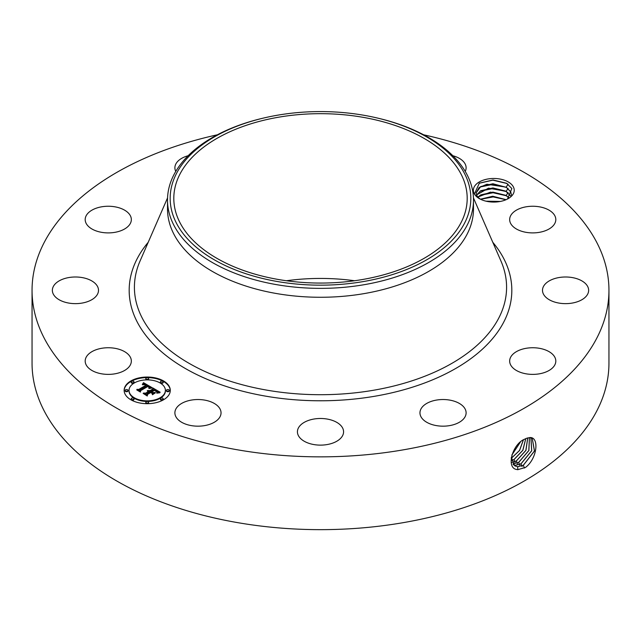 <?xml version="1.0" encoding="UTF-8"?>
<svg xmlns="http://www.w3.org/2000/svg" width="641" height="641" viewBox="0 0 641 641"><rect width="100%" height="100%" fill="white"/><g stroke="black" fill="none" stroke-linecap="round" stroke-linejoin="round"><path stroke-width="0.96" d="M361.796 279.636A146.693 84.692 180 0 1 173.807 198.373A146.693 84.692 180 0 1 279.204 117.103A146.693 84.692 180 0 1 467.193 198.373A146.693 84.692 180 0 1 361.796 279.636M464.749 222.804A150.331 86.791 180 0 1 278.178 281.655A150.331 86.791 180 0 1 176.251 173.935A150.331 86.791 180 0 1 262.121 118.393A150.331 86.791 180 0 1 378.879 118.393A150.331 86.791 180 0 1 464.749 222.804M286.415 280.75A146.693 84.692 180 0 1 354.585 280.75M378.879 118.393L379.921 118.641A152.991 88.33 180 0 1 473.491 200.04A152.991 88.33 180 0 1 467.305 224.911A152.991 88.33 180 0 1 363.575 284.796A152.991 88.33 180 0 1 167.509 200.04A152.991 88.33 180 0 1 173.695 175.169A152.991 88.33 180 0 1 261.079 118.641L262.121 118.393M473.491 200.04L473.491 208.942A152.991 88.33 180 0 1 363.575 293.698A152.991 88.33 180 0 1 167.509 208.942L167.509 200.04M423.613 134.786A288.45 166.532 180 0 1 608.95 290.317A288.45 166.532 180 0 1 401.707 450.118A288.45 166.532 180 0 1 32.05 290.317A288.45 166.532 180 0 1 217.387 134.786M513.401 186.948A20.44 11.802 180 0 1 508.241 198.614A20.44 11.802 180 0 1 479.34 198.614A20.44 11.802 180 0 1 474.18 193.59A20.44 11.802 180 0 1 488.033 178.951A20.44 11.802 180 0 1 513.401 186.948M130.411 357.309A23.076 13.325 180 0 1 131.341 361.059A23.076 13.325 180 0 1 111.55 374.248A23.076 13.325 180 0 1 86.126 364.817A23.076 13.325 180 0 1 85.189 361.059A23.076 13.325 180 0 1 104.988 347.879A23.076 13.325 180 0 1 130.411 357.309M53.011 287.176A23.076 13.325 180 0 1 78.178 277.088A23.076 13.325 180 0 1 98.506 290.317A23.076 13.325 180 0 1 97.857 293.458A23.076 13.325 180 0 1 72.689 303.546A23.076 13.325 180 0 1 52.354 290.317A23.076 13.325 180 0 1 53.011 287.176M91.567 210.376A23.076 13.325 180 0 1 116.846 207.203A23.076 13.325 180 0 1 131.341 219.575A23.076 13.325 180 0 1 124.963 228.773A23.076 13.325 180 0 1 99.684 231.946A23.076 13.325 180 0 1 85.189 219.575A23.076 13.325 180 0 1 91.567 210.376M175.762 171.411A23.076 13.325 180 0 1 174.889 167.782A23.076 13.325 180 0 1 188.15 155.731M452.85 155.731A23.076 13.325 180 0 1 458.964 158.143A23.076 13.325 180 0 1 466.111 167.782A23.076 13.325 180 0 1 465.238 171.411M554.874 215.825A23.076 13.325 180 0 1 555.811 219.575A23.076 13.325 180 0 1 536.012 232.763A23.076 13.325 180 0 1 510.589 223.324A23.076 13.325 180 0 1 509.659 219.575A23.076 13.325 180 0 1 529.45 206.386A23.076 13.325 180 0 1 554.874 215.825M587.989 293.458A23.076 13.325 180 0 1 562.822 303.546A23.076 13.325 180 0 1 542.494 290.317A23.076 13.325 180 0 1 543.143 287.176A23.076 13.325 180 0 1 568.311 277.088A23.076 13.325 180 0 1 588.646 290.317A23.076 13.325 180 0 1 587.989 293.458M549.433 370.258A23.076 13.325 180 0 1 524.154 373.431A23.076 13.325 180 0 1 509.659 361.059A23.076 13.325 180 0 1 516.037 351.869A23.076 13.325 180 0 1 541.316 348.696A23.076 13.325 180 0 1 555.811 361.059A23.076 13.325 180 0 1 549.433 370.258M449.533 425.632A23.076 13.325 180 0 1 419.959 412.852A23.076 13.325 180 0 1 436.537 400.064A23.076 13.325 180 0 1 466.111 412.852A23.076 13.325 180 0 1 449.533 425.632M315.051 444.75A23.076 13.325 180 0 1 297.424 431.81A23.076 13.325 180 0 1 325.949 418.861A23.076 13.325 180 0 1 343.576 431.81A23.076 13.325 180 0 1 315.051 444.75M182.036 422.491A23.076 13.325 180 0 1 174.889 412.852A23.076 13.325 180 0 1 188.887 400.601A23.076 13.325 180 0 1 213.894 403.213A23.076 13.325 180 0 1 221.041 412.852A23.076 13.325 180 0 1 207.051 425.095A23.076 13.325 180 0 1 182.036 422.491M163.527 399.784A23.076 13.325 180 0 1 138.384 402.676A23.076 13.325 180 0 1 124.138 390.369A23.076 13.325 180 0 1 130.892 380.946A23.076 13.325 180 0 1 156.043 378.054A23.076 13.325 180 0 1 170.29 390.369A23.076 13.325 180 0 1 163.527 399.784M608.95 290.317L608.95 363.118A288.45 166.532 180 0 1 401.707 522.92A288.45 166.532 180 0 1 32.05 363.118L32.05 290.317M526.461 438.316L524.466 439.269C512.135 444.149 505.204 469.749 518.04 469.589L525.428 467.465C537.238 458.868 539.53 437.018 529.971 437.547L526.461 438.316L529.971 437.547M480.365 199.167L479.123 198.221A17.668 10.2 180 0 1 478.082 197.204L475.934 195.922L474.492 193.806L479.34 183.166L493.033 179.969L506.63 183.286L511.855 188.526L507.488 199.031M170.282 390.649A23.076 13.325 0 0 0 155.819 378.567A23.076 13.325 0 0 0 130.892 381.507A23.076 13.325 0 0 0 124.138 390.649M511.27 457.418L514.739 465.799L517.648 466.728L523.352 465.278L534.506 451L532.222 438.244L529.875 437.635M478.082 197.204L476.84 195.529L476.119 192.853L479.075 187.597L486.928 184.231L506.206 187.156L510.741 191.883L511.454 195.112M129.033 390.649A18.18 10.496 0 0 0 129.033 390.93A18.18 10.496 0 0 0 140.251 400.625A18.18 10.496 0 0 0 160.066 398.349A18.18 10.496 0 0 0 165.394 390.93A18.18 10.496 0 0 0 165.386 390.649M160.49 382.228A1.402 0.809 0 0 0 160.402 382.509A1.402 0.809 0 0 0 161.26 383.254A1.402 0.809 0 0 0 162.79 383.078A1.402 0.809 0 0 0 163.199 382.509A1.402 0.809 0 0 0 163.11 382.228M160.49 399.071A1.402 0.809 0 0 0 160.402 399.351A1.402 0.809 0 0 0 161.26 400.096A1.402 0.809 0 0 0 162.79 399.92A1.402 0.809 0 0 0 163.199 399.351A1.402 0.809 0 0 0 163.11 399.071M166.532 390.649A1.402 0.809 0 0 0 166.444 390.93A1.402 0.809 0 0 0 167.301 391.675A1.402 0.809 0 0 0 168.831 391.499A1.402 0.809 0 0 0 169.24 390.93A1.402 0.809 0 0 0 169.152 390.649M131.317 399.071A1.402 0.809 0 0 0 131.229 399.351A1.402 0.809 0 0 0 132.086 400.096A1.402 0.809 0 0 0 133.616 399.92A1.402 0.809 0 0 0 134.025 399.351A1.402 0.809 0 0 0 133.937 399.071M145.9 402.556A1.402 0.809 0 0 0 145.811 402.836A1.402 0.809 0 0 0 146.677 403.59A1.402 0.809 0 0 0 148.199 403.413A1.402 0.809 0 0 0 148.608 402.836A1.402 0.809 0 0 0 148.52 402.556M131.317 382.228A1.402 0.809 0 0 0 131.229 382.509A1.402 0.809 0 0 0 132.086 383.254A1.402 0.809 0 0 0 133.616 383.078A1.402 0.809 0 0 0 134.025 382.509A1.402 0.809 0 0 0 133.937 382.228M145.9 378.735A1.402 0.809 0 0 0 145.811 379.023A1.402 0.809 0 0 0 146.677 379.768A1.402 0.809 0 0 0 148.199 379.592A1.402 0.809 0 0 0 148.608 379.023A1.402 0.809 0 0 0 148.52 378.735M125.275 390.649A1.402 0.809 0 0 0 125.187 390.93A1.402 0.809 0 0 0 126.045 391.675A1.402 0.809 0 0 0 127.575 391.499A1.402 0.809 0 0 0 127.984 390.93A1.402 0.809 0 0 0 127.896 390.649M514.707 465.783L517.591 466.696L523.296 465.246L534.442 450.992L532.19 438.228M476.119 192.885L480.75 186.531L492.905 183.751L506.358 187.332L510.741 191.955L511.454 194.984M134.354 382.941A18.18 10.496 0 0 0 129.033 390.369A18.18 10.496 0 0 0 140.251 400.064A18.18 10.496 0 0 0 160.066 397.789A18.18 10.496 0 0 0 165.394 390.369A18.18 10.496 0 0 0 154.169 380.666A18.18 10.496 0 0 0 134.354 382.941M160.811 381.371A1.402 0.809 0 0 0 160.402 381.948A1.402 0.809 0 0 0 161.26 382.693A1.402 0.809 0 0 0 162.79 382.517A1.402 0.809 0 0 0 163.199 381.948A1.402 0.809 0 0 0 162.333 381.195A1.402 0.809 0 0 0 160.811 381.371M160.811 398.213A1.402 0.809 0 0 0 160.402 398.79A1.402 0.809 0 0 0 161.26 399.535A1.402 0.809 0 0 0 162.79 399.359A1.402 0.809 0 0 0 163.199 398.79A1.402 0.809 0 0 0 162.333 398.037A1.402 0.809 0 0 0 160.811 398.213M166.852 389.792A1.402 0.809 0 0 0 166.444 390.369A1.402 0.809 0 0 0 167.301 391.114A1.402 0.809 0 0 0 168.831 390.938A1.402 0.809 0 0 0 169.24 390.369A1.402 0.809 0 0 0 168.375 389.616A1.402 0.809 0 0 0 166.852 389.792M131.637 398.213A1.402 0.809 0 0 0 131.229 398.79A1.402 0.809 0 0 0 132.086 399.535A1.402 0.809 0 0 0 133.616 399.359A1.402 0.809 0 0 0 134.025 398.79A1.402 0.809 0 0 0 133.16 398.037A1.402 0.809 0 0 0 131.637 398.213M146.22 401.707A1.402 0.809 0 0 0 145.811 402.276A1.402 0.809 0 0 0 146.677 403.021A1.402 0.809 0 0 0 148.199 402.844A1.402 0.809 0 0 0 148.608 402.276A1.402 0.809 0 0 0 147.751 401.53A1.402 0.809 0 0 0 146.22 401.707M133.616 382.517A1.402 0.809 0 0 0 134.025 381.948A1.402 0.809 0 0 0 133.16 381.195A1.402 0.809 0 0 0 131.637 381.371A1.402 0.809 0 0 0 131.229 381.948A1.402 0.809 0 0 0 132.086 382.693A1.402 0.809 0 0 0 133.616 382.517M148.199 379.023A1.402 0.809 0 0 0 148.608 378.454A1.402 0.809 0 0 0 147.751 377.709A1.402 0.809 0 0 0 146.22 377.886A1.402 0.809 0 0 0 145.811 378.454A1.402 0.809 0 0 0 146.677 379.2A1.402 0.809 0 0 0 148.199 379.023M127.575 390.938A1.402 0.809 0 0 0 127.984 390.369A1.402 0.809 0 0 0 127.118 389.616A1.402 0.809 0 0 0 125.596 389.792A1.402 0.809 0 0 0 125.187 390.369A1.402 0.809 0 0 0 126.045 391.114A1.402 0.809 0 0 0 127.575 390.938M513.673 464.949L515.348 465.286L521.021 463.852L531.726 450.759L530.94 437.771M151.941 387.581L148.904 388.198L149.385 386.924L147.919 385.882L140.107 390.289L140.171 391.226L136.91 389.343L138.744 389.44L145.836 385.345L144.377 384.656L142.614 384.792L144.169 384.464L146.372 385.033L144.337 384.087L142.31 384.536L143.48 382.661L151.941 387.581M151.869 388.085L148.864 388.526L151.869 388.085M149.041 387.509L147.831 386.499L140.651 390.633L140.443 392.06L136.805 389.96L140.243 391.723L140.379 390.545L147.815 386.251L149.041 387.509M160.154 392.204L156.845 392.765L157.061 391.322L154.553 389.648L151.212 391.579L154.593 390.129L156.893 392.132L154.577 390.345L151.829 391.931L152.903 392.548L155.25 392.516L152.262 394.239L152.246 392.861L150.611 391.923L147.021 393.999L147.005 395.056L143.504 393.037L145.595 393.173L148.664 391.403L147.302 390.922L149.185 391.098L147.366 390.521L149.786 390.754L152.798 389.015L152.75 387.925L160.154 392.204M159.833 392.789L156.749 393.141L159.841 392.629M152.438 394.736L155.442 392.789L152.438 394.736M150.627 392.621L147.574 394.383L147.278 396.01L143.159 393.406L147.069 395.665L147.31 394.327L150.643 392.404L152.093 393.47L150.643 392.404M513.649 464.925L515.3 465.254L520.965 463.82L531.661 450.751L530.908 437.763M476.567 194.984L480.75 190.722L492.905 187.941L505.669 191.098L510.741 196.146M508.065 188.31L506.206 191.347L488.506 188.15L476.551 194.944M506.206 191.347L510.765 196.122M143.48 382.661L143.48 383.222L151.324 387.677M142.751 383.831L142.751 384.328M146.372 385.033L146.372 385.602L145.948 385.754L145.948 385.193M145.836 385.345L145.836 385.906L138.744 390.008L138.744 389.44M137.983 389.968L138.744 390.008M140.107 390.289L140.131 391.202M149.425 387.348L149.441 387.821M149.385 387.436L149.425 387.909M149.337 387.533L149.385 388.005M149.281 387.637L149.281 388.093M149.105 387.148L149.105 387.565M149.032 387.052L149.032 387.501M140.379 390.545L140.603 390.978M140.283 391.971L140.379 391.106M152.774 388.51L159.313 392.276M152.798 389.015L152.798 389.584L149.786 391.314L149.786 390.754M149.553 390.649L149.786 391.314M149.313 390.561L149.553 391.21M149.073 390.489L149.073 391.018M148.832 390.441L148.832 390.89M149.185 391.098L149.185 391.667L148.856 391.29M148.712 391.218L148.856 391.859M148.664 391.403L148.664 391.971L145.595 393.742L145.595 393.173M144.61 393.678L145.595 393.742M152.903 392.548L152.903 393.117L154.241 393.093M151.829 391.931L152.903 393.117M156.853 391.715L156.853 392.22M151.645 391.827L151.829 392.292M151.212 391.579L151.645 392.396M157.181 392.028L157.205 392.476M157.141 392.164L157.141 392.693M157.085 392.3L157.085 392.701M147.31 394.327L147.502 394.784M147.126 395.922L147.31 394.896M529.426 437.635L528.809 450.543L518.633 462.385L513.056 463.844L518.697 462.417L528.881 450.543L529.458 437.635M508.065 192.492L506.206 195.529L490.501 192.124L477.922 197.035M506.206 195.529L509.082 197.853M477.962 197.075L480.75 194.904L492.905 192.124L505.669 195.289L509.042 197.893M511.887 454.95L520.284 442.194M511.855 455.054L520.364 442.122M512.047 462.393L516.366 460.991L525.941 450.383L527.767 437.883M512.031 462.353L516.309 460.959L525.868 450.375L527.727 437.891M506.061 199.704L492.841 196.314L480.51 199.239M506.134 199.672L492.713 196.234L480.438 199.207M511.27 458.291L519.506 450.463L523.352 439.902M511.27 458.355L519.587 450.455L523.417 439.862M511.518 460.607L514.034 459.557L522.88 450.303L525.788 438.588M511.51 460.558L513.978 459.525L522.808 450.303L525.74 438.612M500.228 201.466L486.174 201.218M500.397 201.434L486.006 201.178M487.464 201.49L498.986 201.683M480.606 199.287L493.161 196.915L505.997 199.736M479.933 195.417L493.017 192.725L506.494 195.793M479.933 191.226L493.017 188.542L506.494 191.611M479.933 187.044L493.017 184.352L506.494 187.42M479.164 183.262L492.817 180.161L507.015 183.51M473.451 197.901L500.966 261.063A186.09 107.44 180 0 1 372.894 390.361A186.09 107.44 180 0 1 191.507 364.705A186.09 107.44 180 0 1 140.034 261.063L167.549 197.901M492.785 242.282A191.322 110.46 180 0 1 374.368 396.314A191.322 110.46 180 0 1 174.552 361.74A191.322 110.46 180 0 1 148.215 242.282M524.434 468.05L523.352 465.278M517.84 469.749L517.648 466.728M522.103 466.616L521.021 463.852M515.404 466.151L515.356 465.286M519.771 465.19L518.697 462.417M513.08 464.268L513.056 463.844M517.439 463.763L516.366 460.991M515.116 462.329L514.034 459.557M512.784 460.903L511.702 458.131M508.065 184.119L506.206 187.156M129.033 390.93L129.033 390.369M165.394 390.93L165.394 390.369M160.402 382.509L160.402 381.948M163.199 382.509L163.199 381.948M160.402 399.351L160.402 398.79M163.199 399.351L163.199 398.79M166.444 390.93L166.444 390.369M169.24 390.93L169.24 390.369M131.229 399.351L131.229 398.79M134.025 399.351L134.025 398.79M145.811 402.836L145.811 402.276M148.608 402.836L148.608 402.276M134.025 382.509L134.025 381.948M131.229 382.509L131.229 381.948M148.608 379.023L148.608 378.454M145.811 379.023L145.811 378.454M127.984 390.93L127.984 390.369M125.187 390.93L125.187 390.369"/></g></svg>
